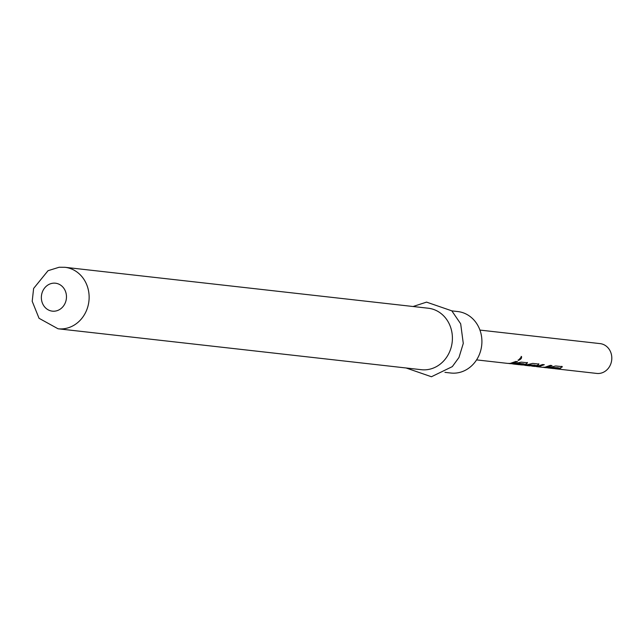 <?xml version="1.0" encoding="UTF-8"?>
<svg xmlns="http://www.w3.org/2000/svg" width="644" height="644" viewBox="0 0 644 644"><rect width="100%" height="100%" fill="white"/><g stroke="black" fill="none" stroke-linecap="round" stroke-linejoin="round"><path stroke-width="0.97" d="M521.439 356.583C521.938 358.177 520.875 359.457 518.267 360.399L521.608 356.647M521.157 356.382C521.68 357.943 520.65 359.183 518.066 360.109L518.009 360.101M444.932 372.361L450.816 373.021A30.936 27.587 -83.6 0 0 455.944 373.061A30.936 27.587 -83.6 0 0 481.897 342.503A30.936 27.587 -83.6 0 0 457.739 311.543L451.855 310.883M426.449 369.737A30.936 27.587 96.4 0 1 421.313 369.696L58.041 328.778A30.936 27.587 96.4 0 0 63.168 328.818A30.936 27.587 96.4 0 0 89.122 298.261A30.936 27.587 96.4 0 0 64.964 267.3L428.244 308.218A30.936 27.587 96.4 0 1 452.394 339.179A30.936 27.587 96.4 0 1 426.449 369.737M510.217 363.409L515.796 361.477L517.543 361.687L511.988 363.61L509.501 363.594L513.993 363.844L521.141 362.137L527.46 362.757L526.051 364.383L520.996 364.89L525.488 365.14L532.709 363.393L538.891 364.093L537.523 365.687L532.508 366.186L534.407 366.404L536.991 366.436L542.506 364.536L544.317 364.705L538.762 366.629L536.524 366.637L542.602 367.322L544.719 367.305L550.29 365.365L552.013 365.591L546.49 367.499L543.914 367.474L546.007 367.708L548.495 367.732L555.708 365.977L561.995 366.621L560.618 368.255L555.506 368.779L596.73 373.423A14.997 13.371 -83.6 0 0 599.218 373.448A14.997 13.371 -83.6 0 0 611.8 358.627A14.997 13.371 -83.6 0 0 600.087 343.614L479.933 330.082M555.506 368.779L554.629 368.65M547.778 367.909L553.735 368.577L558.477 368.118L552.713 367.483L546.893 367.772M543.955 367.104L543.069 367.346M532.508 366.186L531.55 366.034M529.73 365.873L535.228 365.518L529.497 364.874L524.812 365.325L529.61 365.864M520.996 364.89L520.119 364.762M513.276 364.021L519.233 364.697L523.926 364.246L518.162 363.61L512.391 363.892M509.501 363.594L508.607 363.458M507.73 363.393L510.185 363.417M561.995 366.621L562.405 366.943M558.356 368.199L558.396 367.756L552.713 367.483M535.1 365.607L535.148 365.164L529.497 364.874M516.963 361.614L511.175 363.28M523.846 363.884L518.082 363.248L517.808 363.667M517.736 363.305L514.918 363.715M527.299 362.427L526.051 364.383M525.963 364.021L522.654 364.584M538.73 363.771L537.523 365.687M537.442 365.333L533.836 365.881M529.424 364.512L529.143 364.931M529.07 364.568L526.623 364.979M551.441 365.518L545.637 367.177M543.721 364.649L537.909 366.307M552.641 367.12L552.359 367.539M552.286 367.177L549.421 367.603M561.834 366.291L560.618 368.255M560.53 367.893L557.157 368.473M54.676 311.173A14.063 12.542 96.4 0 1 41.377 298.389A14.063 12.542 96.4 0 1 53.162 283.191A14.063 12.542 96.4 0 1 66.453 295.982A14.063 12.542 96.4 0 1 54.676 311.173M406.131 367.99L431.432 376.748L452.321 366.613L458.979 357.468L463.278 343.421L460.677 323.819L451.806 310.835L426.553 302.125L413.054 306.512M64.964 267.3L59.135 267.252L48.034 270.697L33.625 288.448L32.2 301.287L39.043 318.297L58.041 328.778M507.73 363.401L476.576 359.891"/></g></svg>
